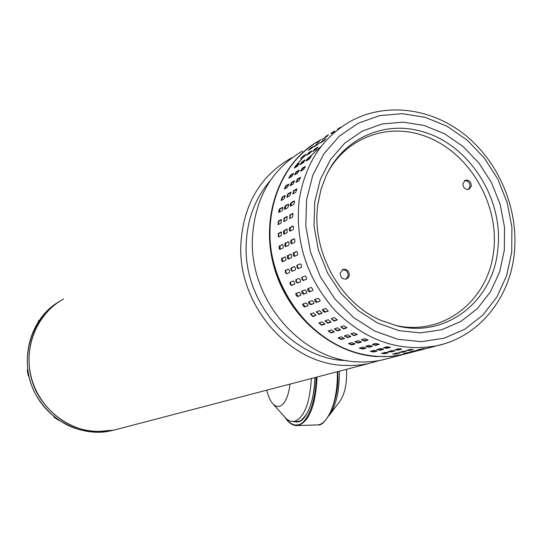 <?xml version="1.0" encoding="UTF-8"?>
<svg xmlns="http://www.w3.org/2000/svg" width="542" height="542" viewBox="0 0 542 542"><rect width="100%" height="100%" fill="white"/><g stroke="black" fill="none" stroke-linecap="round" stroke-linejoin="round"><path stroke-width="0.81" d="M63.597 298.981C37.655 313.12 23.543 345.965 31.05 376.399C38.421 406.852 66.361 430.253 96.259 431.622L113.759 430.152L118.549 428.905M378.939 360.64L368.628 363.553L361.446 364.813L352.286 365.565L343.018 365.383C288.744 363.167 238.46 305.254 240.783 245.682C242.85 205.777 259.34 176.753 290.255 158.616L292.26 157.559M270.085 180.872C254.882 198.596 246.901 220.174 246.149 245.594C243.954 302.721 292.124 358.276 344.19 360.484L346.88 360.633M302.517 151.022C271.122 169.436 254.394 198.975 252.342 239.652C250.038 300.37 301.257 359.481 356.399 361.792L363.946 362.022L373.275 361.453L380.606 360.328L389.481 358.106M406.649 353.696L391.378 356.399L376.012 356.528C331.081 353.486 287.328 315.539 273.906 266.454C260.296 217.403 278.974 164.937 316.46 142.228M302.097 158.589L294.658 167.017M300.512 164.395L302.355 162.004M288.303 269.11L289.624 270.526L289.53 272.558L286.467 273.852L285.302 272.423L285.268 270.512L288.29 269.117M321.284 146.299L306.345 159.978M325.884 176.34L320.945 189.686L317.951 203.975C310.844 250.228 339.665 302.978 380.979 320.424L397.72 326.033C446.628 338.12 493.247 300.769 497.766 249.74C504.209 199.117 468.911 143.732 421.615 131.442C383.851 120.358 342.707 138.732 325.884 176.34L320.959 189.571L317.951 203.69M386.866 348.398L383.614 347.679L386.961 346.751L390.416 347.361L386.866 348.398L386.927 347.883L389.969 347.043M372.395 344.319L375.694 343.377L379.102 344.353L375.599 345.417L372.395 344.319M361.426 339.692L364.685 338.723L367.998 340.064L364.542 341.148L361.426 339.692M350.837 333.825L354.048 332.829L357.232 334.522L353.831 335.633L350.837 333.825M340.749 326.792L343.919 325.756L346.934 327.795L343.587 328.926L340.749 326.792M331.284 318.662L334.421 317.585L337.226 319.943L333.933 321.101L331.284 318.662M322.565 309.523L325.667 308.405L328.222 311.061L324.563 312.239L322.646 310.715L322.565 309.523M314.692 299.489L318.181 298.337L319.76 299.74L320.139 301.108L316.447 302.443L314.861 301.054L314.692 299.489M307.768 288.669L311.216 287.47L312.659 289.022L312.89 290.471L309.245 291.826L307.795 290.288L307.768 288.669M301.874 277.192L305.281 275.946L306.569 277.633L306.474 279.293L303.059 280.519L301.765 278.852L301.847 277.206M297.084 265.201L300.261 263.839L301.291 264.923L301.488 267.26L298.154 268.717L296.955 267.274L296.935 265.316L297.544 265.045L297.375 266.935L298.642 268.561M293.452 252.836L296.467 251.427L297.517 252.565L297.497 254.923L294.326 256.434L293.147 254.916L293.303 252.951L293.933 252.728L294.577 256.319M291.027 240.242L294.062 238.765L294.943 239.97L294.706 242.321L291.515 243.9L290.546 242.315L290.871 240.363L291.515 240.194L291.745 243.798M289.821 227.572L292.89 226.028L293.588 227.281L293.147 229.598L289.923 231.244L289.184 229.618L289.672 227.694L290.322 227.579L290.153 231.156M289.862 214.978L292.958 213.372L292.673 217.037L289.726 218.575L289.862 214.978L290.363 215.045L289.807 218.534M434.23 346.494L428.139 348.059L435.165 346.169M417.448 349.875L424.318 348.479L417.448 349.875M406.27 350.457L409.698 349.549L413.153 349.421L409.501 350.423L406.27 350.457M394.949 349.726L398.336 348.811L401.812 349.048L398.207 350.071L394.949 349.726M383.54 349.319L380.247 350.227L376.832 349.624L380.301 348.594L383.58 349.014M372.32 346.352L369.068 347.273L365.708 346.311L369.129 345.261L372.32 346.352L372.395 346.006M361.304 342.104L358.093 343.052L354.827 341.724L358.201 340.654L361.304 342.104L361.426 341.738M350.633 336.616L347.463 337.591L344.326 335.918L347.652 334.82L350.633 336.616L350.796 336.257M340.43 329.942L337.3 330.945L334.333 328.94L337.605 327.815L340.43 329.942L340.62 329.617M330.816 322.151L327.727 323.195L324.963 320.871L328.181 319.726L331.02 321.88M321.907 313.337L318.852 314.428L316.332 311.806L319.495 310.634L322.111 313.127M313.818 303.595L310.39 304.712L308.818 303.337L308.554 301.84L312.07 300.661L313.635 302.057L313.987 303.459M306.643 293.039L303.249 294.198L301.819 292.673L301.718 291.108L305.166 289.895L306.589 291.44L306.752 292.971M300.471 281.793L297.328 283.053L295.993 281.711L295.776 279.841L298.893 278.452L300.397 279.78L300.505 281.779M295.376 269.991L292.057 271.244L291.074 269.869L290.939 268.134L294.516 266.556L295.6 268.331L295.376 269.991M291.427 257.775L288.1 259.062L287.301 257.633L287.328 255.885L290.918 254.266L291.779 256.102L291.427 257.775M288.662 245.289L285.512 246.705L284.801 245.526L284.916 243.405L288.344 241.651L289.15 243.622L288.662 245.289M287.118 232.681L283.954 234.151L283.378 232.559L283.723 230.851L287.023 229.022L287.118 232.681M286.813 220.106L283.778 221.664L284.062 218.053L287.097 216.482L286.813 220.106M427.218 348.323L428.173 348.072M417.171 350.369L410.396 351.751L417.157 350.288M406.094 351.324L402.713 352.219L399.305 352.347L402.875 351.358L406.08 351.155M394.84 350.979L391.507 351.873L388.072 351.643L391.595 350.633L394.847 350.735M376.981 351.121L373.743 352.015L370.362 351.419L373.77 350.41L377.015 350.83M365.843 348.188L362.652 349.095L359.319 348.14L362.679 347.11L365.843 348.188L365.918 347.856M354.915 343.987L351.765 344.915L348.52 343.601L351.833 342.551L354.915 343.987L355.037 343.635M344.326 338.554L341.216 339.509L338.106 337.849L341.365 336.772L344.326 338.554L344.488 338.208M334.204 331.941L331.135 332.93L328.188 330.938L331.399 329.841L334.204 331.941L334.394 331.629M324.665 324.231L321.63 325.254L318.892 322.951L322.05 321.826L324.868 323.967M315.83 315.498L312.836 316.569L310.336 313.967L313.439 312.815L316.027 315.295M307.809 305.851L304.441 306.948L302.89 305.58L302.626 304.103L306.074 302.944L307.619 304.326L307.971 305.715M300.695 295.39L297.362 296.528L295.946 295.017L295.844 293.466L299.225 292.28L300.641 293.811L300.803 295.322M294.577 284.252L291.284 285.431L290.017 283.791L290.085 282.186L293.398 280.973L294.658 282.633L294.611 284.232M285.62 260.451L282.355 261.718L281.562 260.296L281.589 258.568L285.112 256.976L285.959 258.798L285.62 260.451M282.883 248.08L279.787 249.469L279.015 247.924L279.198 246.203L282.565 244.476L283.358 246.434L282.883 248.08M281.359 235.587L278.405 237.05L278.303 233.446L281.257 231.962L281.359 235.587M281.054 223.128L278.08 224.652L278.358 221.075L281.339 219.53L281.054 223.128M420.335 350.118L421.29 349.875M410.369 352.151L403.682 353.513L410.355 352.07M399.366 353.106L396.053 353.98L392.672 354.109L396.175 353.14L399.359 352.937M388.201 352.767L384.922 353.648L381.521 353.418L384.976 352.429L388.207 352.524M294.563 202.356L293.595 204.53L290.478 206.177L290.153 204.768L291.142 202.613L294.259 200.947L294.563 202.356M288.69 205.56L287.734 207.715L284.672 209.327L284.354 207.932L285.329 205.797L288.391 204.165L288.69 205.56M282.924 208.711L281.982 210.845L278.981 212.423L278.669 211.034L279.631 208.927L282.633 207.322L282.924 208.711M395.355 325.376C443.498 336.562 488.66 300.519 493.755 250.424C499.528 200.472 465.341 146.889 418.898 134.192C383.831 124.023 345.674 139.335 327.734 172.552M349.373 275.289C349.136 270.905 347.029 268.94 343.066 269.394L340.207 273.1C340.43 277.463 342.517 279.435 346.46 279.022L348.418 277.626L349.373 275.289M346.04 279.137L348.167 275.763C348.025 271.644 346.06 269.638 342.287 269.76M471.404 185.899C471.079 181.597 469.04 179.707 465.287 180.235L462.882 183.616C463.2 187.898 465.226 189.795 468.966 189.3L471.404 185.899M468.403 189.47L470.043 186.509C469.853 182.566 468.003 180.628 464.487 180.676M328.506 134.762L325.322 136.733M319.529 141.083L316.379 143.013L319.529 141.083M311.284 148.501L308.154 150.385L310.634 148.074L313.574 146.265L311.284 148.501M303.866 156.929L300.756 158.772L302.992 156.184L305.905 154.409L303.866 156.929M297.355 166.292L294.272 168.081L296.237 165.256L299.13 163.515L297.355 166.292M291.853 176.475L288.784 178.216L290.458 175.174L293.324 173.474L291.853 176.475M287.416 187.383L284.367 189.077L285.722 185.838L288.771 184.138L287.416 187.383M284.11 198.88L281.088 200.52L282.097 197.132L285.126 195.479L284.11 198.88M334.563 131.008L331.325 133.014M325.525 137.377L322.314 139.341L328.052 135.432L325.525 137.377M317.226 144.85L314.035 146.767L316.535 144.436L319.529 142.593L317.226 144.85M309.753 153.345L306.582 155.222L308.845 152.614L311.806 150.805L309.753 153.345M303.202 162.783L300.058 164.605L302.043 161.753L304.983 159.978L303.202 162.783M297.66 173.054L294.536 174.829L296.223 171.76L299.143 170.025L297.66 173.054M293.195 184.05L290.092 185.777L291.454 182.512L294.36 180.825L293.195 184.05M289.868 195.648L286.793 197.322L287.809 193.9L290.898 192.22L289.868 195.648M340.728 127.187L337.429 129.233M331.101 133.549L334.38 131.53L331.291 133.813M322.544 140.737L325.803 138.766L323.269 141.13L320.234 143L322.544 140.737L322.897 141.137L321.596 142.16M314.8 148.975L318.032 147.051L315.749 149.694L312.734 151.53L314.8 148.975L315.18 149.341L313.323 151.171M307.951 158.189L311.162 156.32L309.15 159.206L306.162 161.001L307.951 158.189L308.364 158.515L306.467 160.818M302.09 168.277L305.281 166.455L303.574 169.565L300.6 171.319L302.09 168.277L302.531 168.555L300.776 171.218M297.301 179.124L300.464 177.356L299.082 180.662L296.128 182.363L297.301 179.124L297.761 179.355L296.237 182.302M293.628 190.615L296.772 188.894L295.742 192.356L292.795 194.009L293.628 190.615L294.11 190.791L292.87 193.968M382.286 353.154L384.935 353.127L387.605 352.408M394.122 353.689L398.024 352.93M312.504 147.526L309.712 149.463M305.654 155.148L301.555 158.339M299.204 164.03L296.643 165.567L294.787 167.83M293.568 173.86L290.891 175.445L289.171 178.061M288.913 184.483L286.176 186.069L284.685 188.955M285.322 195.75L282.565 197.308L281.359 200.425M282.87 207.532L280.112 209.043L279.225 212.335M281.596 219.686L278.852 221.143L278.31 224.564M281.522 232.064L278.798 233.46L278.629 236.962M282.66 244.523L279.957 245.844L280.18 249.381M284.984 256.908L282.321 258.155L282.958 261.678M288.459 269.089L285.627 270.519L285.837 272.45L286.942 273.696M290.444 282.03L290.512 283.69L291.738 285.228L294.692 284.171M296.135 293.344L298.168 296.291L300.878 295.221M302.883 303.987L305.221 306.65L308.019 305.6M310.58 313.852L313.174 316.216L316.047 315.193M319.13 322.822L321.934 324.868L324.861 323.872M328.432 330.81L331.386 332.503L334.367 331.548M338.364 337.707L341.426 339.055L344.441 338.127M348.818 343.452L351.927 344.434L354.956 343.54M359.678 347.971L362.761 348.601L365.769 347.747M370.857 351.223L373.811 351.507L376.717 350.701M388.844 351.379L391.52 351.351L394.251 350.613M400.762 351.921L404.745 351.148M318.459 143.86L315.6 145.845M311.562 151.55L307.382 154.788M305.071 160.5L302.45 162.072L300.573 164.362M299.394 170.412L296.657 172.031L294.923 174.666M294.706 181.123L291.914 182.742L290.404 185.662M291.095 192.491L288.283 194.077L287.064 197.227M288.635 204.375L285.817 205.919L284.923 209.246M287.355 216.637L284.55 218.121L284.008 221.576M287.287 229.124L284.503 230.546L284.34 234.083M288.439 241.698L285.681 243.046L285.912 246.617M290.79 254.198L288.073 255.465L288.717 259.022M294.299 266.488L291.413 267.944L291.616 269.896L292.734 271.149M296.271 279.564L296.332 281.244L297.572 282.795L300.586 281.718M302.009 290.979L304.062 293.96L306.833 292.863M308.811 301.725L311.176 304.421L314.035 303.344M316.575 311.684L319.197 314.069L322.124 313.025M325.2 320.742L328.025 322.802L331.02 321.792M334.57 328.804L337.558 330.518L340.6 329.536M344.583 335.769L347.679 337.131L350.755 336.182M355.118 341.568L358.262 342.564L361.351 341.65M366.067 346.142L369.183 346.772L372.246 345.898M377.327 349.427L380.308 349.712L383.282 348.885M395.518 349.57L398.221 349.543L401.019 348.791M407.523 350.125L411.595 349.333M324.522 140.134L322.897 141.137M317.585 147.878L315.18 149.341M311.047 156.902L308.364 158.515M305.329 166.895L302.531 168.555M300.614 177.701L297.761 179.355M296.982 189.172L294.11 190.791M294.502 201.157L291.63 202.735L290.722 206.089M293.222 213.528L290.363 215.045M293.161 226.136L290.322 227.579M294.326 238.819L291.515 240.194M296.704 251.434L293.933 252.728M300.248 263.839L297.544 265.045M302.206 277.057L302.26 278.751L303.52 280.316L306.596 279.211M307.992 288.581L310.071 291.582L312.89 290.465M314.855 299.428L317.246 302.138L320.159 301.047M322.686 309.482L325.329 311.887L328.323 310.823M331.379 318.628L334.238 320.701L337.287 319.672M340.83 326.765L343.845 328.493L346.948 327.49M350.918 333.797L354.041 335.173L357.185 334.204M361.534 339.658L364.712 340.661L367.869 339.732M372.571 344.272L375.714 344.908L378.851 344.021M383.912 347.591L386.927 347.883M266.718 390.186C268.344 396.791 270.594 401.527 273.459 404.407L276.332 406.283L279.279 406.466C284.652 404.65 288.249 397.184 290.072 384.082M311.345 378.519C309.834 403.485 304.15 417.787 294.292 421.439L290.505 421.263L286.664 419.169L273.459 404.407M346.555 369.319C347.104 383.729 344.78 394.508 339.583 401.669L328.98 415.7C336.081 406.094 339.522 391.263 339.319 371.209M59.661 301.332C27.866 319.211 17.093 366.257 38.252 398.661C55.975 424.149 79.491 435.016 108.813 431.269L113.637 430.185C83.197 435.273 58.658 424.528 40.006 397.963C18.977 365.721 29.309 318.994 60.636 300.715M39.254 320.376L38.428 320.878L38.279 321.934M59.044 420.389L56.131 418.729L53.773 416.893L54.153 416.764M27.744 369.759L27.29 369.983L27.71 373.086L28.36 376.08L28.834 375.857M27.723 369.61L27.29 369.983M442.699 344.258L436.811 345.742C399.901 352.415 366.189 340.891 335.667 311.155C306.982 278.981 294.828 241.868 299.198 199.829C305.153 163.596 322.382 137.343 350.891 121.069L350.891 121.069C386.92 101.571 433.18 108.427 466.574 136.171C499.975 164.009 518.789 210.316 514.277 253.412M306.562 199.89L312.727 175.405L323.886 153.779L339.36 136.103L358.289 123.197L379.644 115.629L402.313 113.671L425.165 117.316L447.109 126.286L467.123 140.08L484.291 158L497.847 179.178L507.197 202.633L511.899 227.281L511.729 252.003L506.641 275.641L496.838 297.07L482.698 315.241L464.84 329.211L444.081 338.201L421.412 341.663L397.957 339.319L374.942 331.169L353.594 317.571L335.091 299.184L320.451 276.955L310.505 252.091L305.796 225.919L306.562 199.89M314.712 201.956L314.028 225.946L318.371 250.072L327.537 273.005L341.026 293.52L358.079 310.512L377.767 323.1L399.007 330.661L420.667 332.883L441.628 329.732L460.842 321.467L477.373 308.601L490.483 291.826L499.602 272.009L504.338 250.126L504.514 227.227L500.164 204.388L491.506 182.668L478.938 163.061L463.024 146.475L444.474 133.732L424.156 125.466L403.004 122.146L382.042 124.01L362.327 131.062L344.868 143.034L330.613 159.402L320.363 179.382L314.712 201.956M321.21 139.45C293.669 155.188 276.982 180.425 271.156 215.14C261.075 275.776 306.21 343.486 362.788 354.265C376.643 357.253 390.186 357.313 403.431 354.461L410.66 352.571M384.935 353.127L384.922 353.648M396.019 353.465L396.053 353.98M406.947 352.632L407.008 353.032M310.634 148.074L310.979 148.467M302.992 156.184L303.371 156.543M296.237 165.256L296.643 165.567M290.458 175.174L290.891 175.445M285.722 185.838L286.176 186.069M282.097 197.132L282.565 197.308M285.295 195.655L284.943 195.526M279.631 208.927L280.112 209.043M282.829 207.457L282.47 207.369M278.358 221.075L278.852 221.143M281.535 219.618L281.196 219.571M278.303 233.446L278.798 233.46M279.476 245.892L279.957 245.844M281.847 258.256L282.321 258.155M285.41 270.397L285.864 270.241M292.104 285.255L291.671 285.465M298.168 296.291L297.761 296.555M305.221 306.65L304.848 306.962M313.174 316.216L312.836 316.569M321.934 324.868L321.63 325.254M331.386 332.503L331.135 332.93M341.426 339.055L341.216 339.509M351.927 344.434L351.765 344.915M362.761 348.601L362.652 349.095M373.811 351.507L373.743 352.015M391.52 351.351L391.507 351.873M402.679 351.697L402.713 352.219M413.688 350.864L413.749 351.263M316.535 144.436L316.88 144.836M308.845 152.614L309.225 152.973M302.043 161.753L302.45 162.072M296.223 171.76L296.657 172.031M291.454 182.512L291.914 182.742M294.706 180.994L294.36 180.825M287.809 193.9L288.283 194.077M291.074 192.403L290.708 192.268M285.329 205.797L285.817 205.919M288.595 204.307L288.222 204.212M284.062 218.053L284.55 218.121M287.301 216.57L286.948 216.522M284.015 230.533L284.503 230.546M285.194 243.087L285.681 243.046M287.599 255.567L288.073 255.465M291.196 267.823L291.65 267.667M297.944 282.816L297.511 283.026M304.062 293.96L303.655 294.225M311.176 304.421L310.796 304.726M319.197 314.069L318.852 314.428M328.025 322.802L327.727 323.195M337.558 330.518L337.3 330.945M347.679 337.131L347.463 337.591M358.262 342.564L358.093 343.052M369.183 346.772L369.068 347.273M380.308 349.712L380.247 350.227M398.221 349.543L398.207 350.071M409.467 349.895L409.501 350.423M420.551 349.062L420.619 349.468M300.607 177.58L300.261 177.403M296.955 189.083L296.582 188.941M294.469 201.089L294.082 200.994M291.63 202.735L291.142 202.613M293.168 213.467L292.809 213.419M303.899 280.336L303.459 280.546M310.071 291.582L309.658 291.847M317.246 302.138L316.86 302.456M325.329 311.887L324.99 312.246M334.238 320.701L333.933 321.101M346.772 327.903L346.968 327.564M343.845 328.493L343.587 328.926M357.056 334.644L357.225 334.279M354.041 335.173L353.831 335.633M367.815 340.186L367.943 339.814M364.712 340.661L364.542 341.148M378.912 344.475L378.993 344.123M375.714 344.908L375.599 345.417M337.307 371.737C338.201 398.892 329.021 423.465 318.14 424.874L296.454 425.606M317.05 377.036C315.668 405.206 309.435 421.344 298.337 425.45L297.328 425.585C292.91 425.734 288.92 423.194 285.356 417.977M314.943 377.584C314.956 400.348 305.918 421.737 297.551 421.981L298.025 421.337C300.038 421.642 302.903 419.162 306.63 413.898C311.596 405.226 314.346 393.126 314.882 377.598M297.551 421.981L293.026 421.588M326.873 418.485C334.184 408.194 337.768 392.584 337.619 371.656M285.939 418.539C289.834 423.553 293.764 425.646 297.714 424.833C306.697 424.623 316.318 401.487 316.169 377.259M298.337 425.45L297.714 424.833M113.759 430.152L368.628 363.553M382.415 359.949L402.618 354.671M514.256 253.595C509.826 298.479 478.755 336.948 436.811 345.742L403.431 354.461C390.138 357.327 376.548 357.266 362.659 354.278C320.844 345.213 283.656 306.853 273.1 260.871C262.477 214.889 279.638 166.977 313.669 144.043M342.666 269.557L343.066 269.394M297.782 421.446L293.31 421.568M337.68 371.643C340.132 400.585 325.024 426.879 318.208 424.874L317.104 425.009M59.674 301.325C30.765 317.727 19.424 359.156 33.109 389.014C45.928 419.041 79.423 436.764 108.806 431.276L108.867 431.263"/></g></svg>
